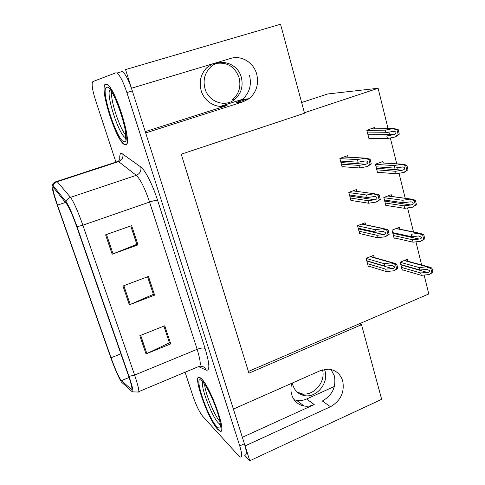 <?xml version="1.0" encoding="UTF-8"?>
<svg xmlns="http://www.w3.org/2000/svg" width="485" height="485" viewBox="0 0 485 485"><rect width="100%" height="100%" fill="white"/><g stroke="black" fill="none" stroke-linecap="round" stroke-linejoin="round"><path stroke-width="0.73" d="M212.485 63.893L206.707 67.803C200.748 74.132 198.892 81.716 201.148 90.556C204.343 102.056 216.777 109.089 227.089 105.524L220.742 106.233L242.391 99.34M291.818 383.253C290.673 387.23 290.642 391.068 291.709 394.772C293.801 401.034 297.935 404.781 304.101 406.024C307.502 406.563 310.885 406.078 314.244 404.575L306.623 398.997C303.319 400.464 299.997 400.931 296.65 400.392L294.098 399.731M256.698 74.12C253.703 62.553 241.378 54.963 230.69 58.424L131.477 88.234L125.554 69.591L280.542 24.25L304.525 113.223L181.232 154.2L248.92 373.165L361.531 324.714L381.646 399.325L249.793 460.75L245.083 445.915L330.473 406.727C340.646 400.859 344.726 392.286 342.713 381.004C340.391 373.838 335.602 369.885 328.345 369.158L320.161 370.728L233.382 409.079L145.676 132.932L243.118 101.795L249.084 98.673C256.444 92.356 258.984 84.172 256.698 74.12M330.473 406.727L322.367 401.004C332.358 395.281 336.354 386.897 334.359 375.839L331.043 369.528M244.525 455.088L249.793 460.75M301.634 102.505L327.696 93.969L378.106 88.27L304.398 112.756M361.531 324.714L359.427 323.762L428.776 293.977L424.132 275.116M334.359 386.484L306.623 398.997M421.635 264.98L415.942 241.876M413.505 231.975L407.588 207.956M405.205 198.28L399.058 173.333M398.203 169.865L397.658 167.64M396.718 163.833L390.352 137.982M389.534 134.666L388.921 132.175M388.042 128.598L378.106 88.27M248.393 371.443L359.427 323.762M383.32 163.027L382.926 161.45L375.402 164.191L377.542 172.672L378.47 172.333M391.692 196.467L391.243 194.679L383.817 197.504L385.914 205.816L386.709 205.513M399.876 229.193L399.397 227.265L392.068 230.163L394.129 238.311L394.826 238.032M407.903 261.263L407.394 259.22L400.161 262.191L402.18 270.187L402.811 269.927M374.772 128.846L374.444 127.555L366.818 130.216L369 138.868L370.14 138.468M356.96 191.411L356.469 189.544L348.8 192.399L351.025 200.875L351.843 200.572M365.648 224.797L365.114 222.767L357.548 225.701L359.731 234.006L360.44 233.728M374.153 257.499L373.589 255.334L366.12 258.341L368.26 266.489L368.903 266.229M348.06 157.225L347.654 155.655L339.87 158.425L342.143 167.076L343.113 166.725M242.342 437.288L314.244 404.575M145.257 131.623L227.089 105.524M249.551 75.575C251.8 85.39 249.32 93.387 242.112 99.558L236.274 102.614L243.118 101.795M248.314 98.77L236.274 102.614M217.71 429.346L219.863 431.062C228.029 435.863 210.454 386.199 201.184 378.452L199.681 377.354C191.811 373.183 207.932 419.446 217.71 429.346M125.324 144.815C133.648 147.507 116.03 88.355 107.076 84.402L105.615 84.111C98.528 85.536 115.97 140.996 124.378 144.512L125.324 144.815M120.765 380.004C118.091 375.717 114.854 368.309 111.059 357.784L57.497 205.125C53.38 192.988 52.095 187.204 53.647 187.768L66.827 204.191C69.361 207.816 72.629 215.243 76.636 226.465L128.452 375.639C131.762 385.472 132.684 390.001 131.211 389.219L120.765 380.004M121.517 382.15L132.108 391.637C133.775 392.559 132.744 387.479 129.016 376.39L77.054 226.756C72.532 214.085 68.846 205.719 66.002 201.663L53.107 185.682L52.168 185.185C51.683 187.204 53.35 193.788 57.181 204.925L110.61 357.178C114.545 368.121 118.043 376.233 121.092 381.513L121.517 382.15M244.858 454.936C246.895 455.288 246.744 451.559 244.398 443.757L132.332 90.919C128.798 80.352 125.476 73.872 122.365 71.477L121.147 71.265M185.082 372.237L193.03 396.384C196.201 405.484 199.408 412.104 202.663 416.245L238.578 455.682L240.287 457.052C242.282 457.422 242.094 453.705 239.729 445.891L126.894 92.556C123.342 81.971 120.037 75.472 116.982 73.053L115.788 72.835L92.847 81.595C91.35 83.432 92.265 89.67 95.581 100.316L115.921 162.111M139.825 335.687L164.754 325.774L170.744 343.889L146.009 353.917L139.825 335.687M105.584 234.831L131.635 225.616L138.001 244.87L112.168 254.219L105.584 234.831M122.966 286.035L148.446 276.462L154.624 295.129L129.35 304.835L122.966 286.035M140.686 335.341L146.858 353.547L169.441 342.834L163.906 326.114L169.368 342.616M130.756 225.931L136.788 244.185L138.001 244.87M154.624 295.129L153.321 294.146L147.585 276.789L153.381 294.328L129.35 304.835M130.744 225.931L136.831 244.325L112.168 254.219M170.744 343.889L169.374 342.61M146.858 353.547L146.009 353.917M340.573 161.093L358.082 162.178L364.865 161.002C366.478 160.832 367.491 161.22 367.915 162.172C368.012 163.124 367.327 163.803 365.86 164.215L358.912 165.397L359.573 167.974L367.624 166.47L371.274 163.821L370.079 159.122L365.308 158.104L357.415 159.595L339.924 158.619M342.028 166.646L359.573 167.974M341.385 164.179L358.912 165.397M358.082 162.178L357.415 159.595M366.884 166.743L370.097 164.251L368.903 159.547L370.079 159.122M370.097 164.251L371.274 163.821M368.903 159.547L364.732 158.31M367.497 132.908L386.012 132.732L392.899 131.405C394.529 131.199 395.554 131.568 395.966 132.514C396.063 133.436 395.39 134.127 393.947 134.587L386.812 135.958L387.448 138.534L395.433 136.934L399.3 134.145L398.155 129.44L393.365 128.501L385.375 130.15L366.872 130.435M368.897 138.461L387.448 138.534M368.279 135.994L386.812 135.958M386.012 132.732L385.375 130.15M394.863 137.134L398.155 134.551L397.003 129.847L398.155 129.44M398.155 134.551L399.3 134.145M397.003 129.847L392.801 128.701M349.473 194.982L367.193 197.547L374.002 196.583C375.59 196.473 376.584 196.886 376.99 197.807C377.063 198.789 376.324 199.444 374.772 199.765L368.006 200.705L368.655 203.227L376.512 202.009L380.313 199.444L379.143 194.843L374.432 193.745L366.545 195.018L348.836 192.557M350.904 200.42L368.655 203.227M350.273 198.007L368.006 200.705M367.193 197.547L366.545 195.018M375.948 202.227L379.155 199.887L377.985 195.279L379.143 194.843M379.155 199.887L380.313 199.444M377.985 195.279L373.838 193.97M358.203 228.199L376.117 232.188L383.126 231.412L385.878 232.703C385.945 233.655 385.205 234.273 383.659 234.546L376.912 235.28L377.548 237.753L385.381 236.747L389.17 234.328L388.024 229.817L383.587 228.574L375.481 229.714L357.578 225.822M359.603 233.534L377.548 237.753M358.979 231.163L376.912 235.28M376.117 232.188L375.481 229.714M384.817 236.971L388.03 234.782L386.884 230.272L388.024 229.817M388.03 234.782L389.17 234.328M386.884 230.272L382.756 228.884M366.757 260.766L384.86 266.126L392.062 265.55L394.584 266.877C394.644 267.805 393.905 268.387 392.365 268.611L385.642 269.151L386.266 271.57L394.062 270.775L397.839 268.49L396.718 264.076L392.577 262.712L384.235 263.694L366.145 258.432M368.133 265.992L386.266 271.57M367.521 263.67L385.642 269.151M384.86 266.126L384.235 263.694M393.511 271L396.718 268.957L395.596 264.537L396.718 264.076M396.718 268.957L397.839 268.49M395.596 264.537L391.486 263.082M376.063 166.804L394.76 168.113L401.622 166.998C403.253 166.834 404.266 167.222 404.678 168.156C404.745 169.119 403.999 169.792 402.453 170.162L395.542 171.272L396.16 173.794L404.15 172.399L407.976 169.774L406.854 165.167L402.095 164.154L394.135 165.585L375.451 164.379M377.433 172.248L396.16 173.794M376.827 169.829L395.542 171.272M394.76 168.113L394.135 165.585M403.556 172.624L406.842 170.199L405.721 165.591L406.854 165.167M406.842 170.199L407.976 169.774M405.721 165.591L401.538 164.36M384.453 200.032L403.326 202.766L410.31 201.839C411.874 201.772 412.838 202.184 413.202 203.057C413.256 204.021 412.499 204.658 410.934 204.967L404.09 205.858L404.702 208.332L412.62 207.168L416.469 204.67L415.372 200.16L410.771 199.032L402.714 200.287L383.853 197.656M385.805 205.373L404.702 208.332M385.205 203.003L404.09 205.858M403.326 202.766L402.714 200.287M412.074 207.38L415.354 205.1L414.251 200.59L415.372 200.16M415.354 205.1L416.469 204.67M414.251 200.59L410.092 199.286M418.537 236.001L421.556 237.25C421.604 238.19 420.853 238.79 419.289 239.05L412.468 239.748L413.068 242.167L420.956 241.209L424.787 238.85L423.714 234.431L419.373 233.176L411.122 234.291L411.723 236.716L418.537 236.001M394.014 237.85L413.068 242.167M393.426 235.528L412.468 239.748M392.686 232.618L411.723 236.716M420.41 241.427L423.69 239.293L422.611 234.873L423.714 234.431M423.69 239.293L424.787 238.85M422.611 234.873L418.47 233.503M400.762 264.574L419.943 269.987L427.279 269.448L429.74 270.751C429.789 271.667 429.031 272.231 427.473 272.443L420.677 272.952L421.265 275.328L429.116 274.565L432.941 272.334L431.886 268.005L427.818 266.653L419.355 267.605L400.186 262.282M402.059 269.702L421.265 275.328M401.483 267.423L420.677 272.952M419.943 269.987L419.355 267.605M428.582 274.789L431.856 272.794L430.801 268.46L431.886 268.005M431.856 272.794L432.941 272.334M430.801 268.46L426.685 267.023M322.519 369.861C325.932 381.834 313.85 396.136 302.119 393.838L297.178 392.104M292.37 383.011L292.849 385.078C294.831 391.013 298.754 394.535 304.61 395.645C316.663 398.015 328.939 382.956 324.968 370.849L324.483 369.4M216.922 63.329C227.683 62.153 235.079 66.972 239.105 77.794C241.203 86.827 238.929 94.199 232.285 99.904L234.455 99.619C241.148 93.872 243.44 86.445 241.324 77.339C237.911 63.474 220.044 57.485 210.32 67.33C204.652 73.193 202.869 80.28 204.967 88.591C208.477 101.771 224.713 107.658 234.455 99.619M217.626 429.086C207.956 419.301 191.993 373.498 199.778 377.633L201.275 378.718C210.448 386.399 227.829 435.53 219.754 430.783L217.626 429.086M220.481 425.46L219.353 423.908M202.591 383.253L202.293 381.374M220.02 421.562C214.455 415.912 204.7 392.201 204.67 384.369M125.221 144.506L124.287 144.203C115.963 140.729 98.698 85.821 105.718 84.438L107.167 84.723C116.018 88.634 133.454 147.149 125.221 144.506M125.918 139.383L125.16 138.28M125.979 135.224C120.025 129.647 110.222 100.14 111.677 91.962M119.777 110.137L119.607 109.404M111.059 357.784L120.88 353.838M119.831 159.747C119.492 155.406 120.068 153.254 121.547 153.284L140.777 166.961C145.045 169.823 152.733 184.924 157.607 200.341L205.076 348.466C209.647 363.756 210.041 370.983 206.258 370.146L198.995 366.836M53.107 185.682C53.865 183.736 55.248 182.408 57.26 181.699L118.625 161.62L117.649 161.135L116.594 161.893M77.054 226.756L82.862 225.185L134.618 375.069L129.016 376.39M66.002 201.663C66.821 199.571 68.312 198.135 70.477 197.353C73.708 201.79 77.836 211.072 82.862 225.185L149.58 202.039C144.863 188.222 140.432 179.317 136.273 175.327L118.625 161.62C122.081 160.105 123.469 157.51 122.796 153.842M138.825 391.613L198.347 366.678C201.239 367.272 200.838 361.483 197.146 349.309L134.618 375.069C138.734 387.406 139.819 393.056 137.867 392.019L132.538 391.88M56.024 181.626L57.26 181.699L70.477 197.353L136.273 175.327C139.971 173.678 141.475 170.89 140.777 166.961M239.729 445.891L244.398 443.757M126.894 92.556L132.332 90.919M205.076 348.466C203.524 347.636 200.881 347.915 197.146 349.309L149.58 202.039C153.533 200.735 156.206 200.166 157.607 200.341M206.258 370.146C205.028 367.327 202.9 366.029 199.862 366.26M57.497 205.125L65.439 202.451M121.347 380.695L129.089 377.506M131.211 389.219L131.914 388.928M123.851 285.707L130.216 304.477M106.488 234.51L113.053 253.879M343.853 157.007L365.308 158.104M360.713 161.717L367.909 162.154M340.973 162.62L365.696 164.245M370.51 128.925L393.365 128.501M367.969 134.769L393.693 134.648M352.886 190.878L374.408 193.751L352.904 190.872M349.764 196.073L374.772 199.765M361.677 224.094L383.314 228.665M358.379 228.871L383.659 234.546M370.267 256.674L392.038 262.852M366.83 261.033L392.365 268.611M379.276 162.784L402.095 164.154M397.706 167.634L404.666 168.107M402.453 170.162L376.427 168.253L402.404 170.168M387.776 196.001L410.643 199.074M384.726 201.105L410.934 204.967M396.063 228.581L419.016 233.285M392.868 233.315L419.289 239.05M404.169 260.548L427.218 266.798M400.846 264.913L427.473 272.443M220.196 424.387L218.438 423.059C211.696 416.445 199.85 385.084 202.96 382.107M216.868 426.739C207.198 416.961 192.218 371.207 202.057 381.143C206.113 384.926 213.552 399.786 217.589 412.365C221.56 425.854 221.318 430.65 216.868 426.739M125.742 137.698L125.427 137.588C118.989 135.673 105.057 92.314 110.204 89.822M124.312 141.705C117.57 142.705 99.861 88.616 106.658 87.33C113.126 83.766 132.466 143.815 124.312 141.705M242.112 99.558L249.084 98.673M304.101 406.024L296.65 400.392M120.165 159.116L118.237 161.353L56.975 181.39C54.544 181.954 52.944 183.221 52.168 185.185M116.982 73.053L122.365 71.477M121.323 380.67L129.077 377.475M124.718 144.403L124.378 144.512M340.961 162.584L365.86 164.215M367.951 134.721L393.947 134.587M361.907 224.009L383.587 228.574M370.673 256.51L392.577 262.712M387.891 195.952L410.771 199.032M396.348 228.471L419.373 233.176M404.599 260.372L427.818 266.653M304.61 395.645L302.119 393.838M205.804 386.096C209.866 392.729 213.709 401.277 217.341 411.735C219.062 416.87 220.014 421.216 220.19 424.787L220.196 424.52M125.76 137.504L125.142 138.364C125.706 142.257 127.009 131.58 121.596 115.339C118.467 105.918 115.515 98.71 112.726 93.714L111.495 90.75"/></g></svg>
